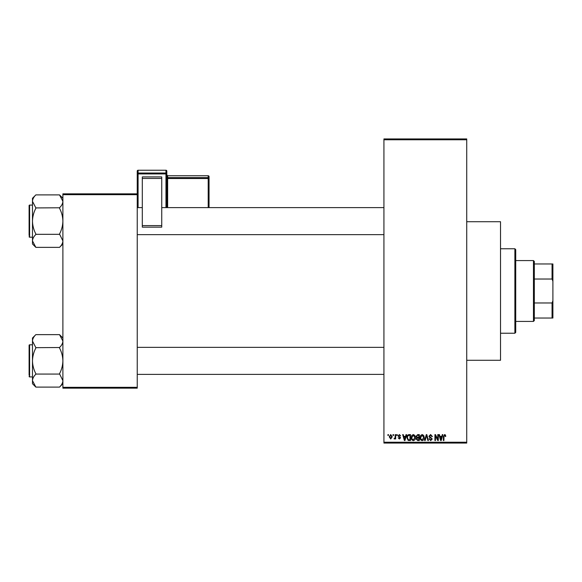 <?xml version="1.0" encoding="UTF-8"?>
<svg xmlns="http://www.w3.org/2000/svg" width="582" height="582" viewBox="0 0 582 582"><rect width="100%" height="100%" fill="white"/><g stroke="black" fill="none" stroke-linecap="round" stroke-linejoin="round"><path stroke-width="0.87" d="M466.728 221.72L500.52 221.72L500.52 360.28L466.728 360.28M392.996 435.467L392.996 434.623L393.534 434.623L393.534 435.467L392.996 435.467M395.149 436.849L395.149 434.623L395.68 434.623L395.68 438.923L395.149 438.923L395.149 438.239L394.501 439.003L393.992 438.77L395.047 437.729L395.149 436.849M396.684 435.467L396.684 434.623L397.222 434.623L397.222 435.467L396.684 435.467M398.066 435.933L399.361 434.543L400.678 435.925L399.325 435.161L398.605 435.831L400.598 437.773L399.383 439.003L398.139 437.773L399.368 438.384L400.06 437.86L398.066 435.933M405.559 436.391L406.025 434.623L406.592 434.623L404.956 440.538L404.388 440.538L402.671 434.623L403.239 434.623L403.704 436.391L405.559 436.391M413.351 434.543L414.893 435.474L415.424 437.504C415.541 439.177 414.85 440.218 413.344 440.61C411.874 440.225 411.183 439.214 411.278 437.577L411.809 435.452L413.351 434.543M422.183 434.543L423.725 435.474L424.256 437.504C424.373 439.177 423.681 440.218 422.176 440.61C420.706 440.225 420.015 439.214 420.109 437.577L420.641 435.452L422.183 434.543M444.597 434.543L445.441 434.965L445.761 436.391L445.223 436.464L444.568 435.234L443.993 435.685L443.913 440.538L443.375 440.538L443.375 436.522L444.597 434.543M383.931 442.225L466.728 442.225L466.728 443.069L383.931 443.069L383.931 138.931L466.728 138.931L466.728 139.775L383.931 139.775M466.728 442.225L466.728 139.775M441.811 436.391L442.276 434.623L442.844 434.623L441.207 440.538L440.639 440.538L438.923 434.623L439.49 434.623L439.956 436.391L441.811 436.391M437.773 439.359L437.773 434.623L438.311 434.623L438.311 440.538L437.737 440.538L435.467 435.794L435.467 440.538L434.929 440.538L434.929 434.623L435.511 434.623L437.773 439.359M428.941 436.26L430.615 434.543L432.397 436.544L431.859 436.616L430.564 435.234L429.48 436.253L432.244 438.995L430.709 440.61L429.094 438.85L429.632 438.77L430.695 439.919L431.706 438.974L431.538 438.37L429.756 437.671L428.941 436.26M424.613 440.538L426.3 434.623L426.824 434.623L428.417 440.538L427.865 440.538L426.599 435.314L425.173 440.538L424.613 440.538M416.035 436.362L417.672 434.623L419.338 434.623L419.338 440.538L417.665 440.538L416.188 439.046L416.77 437.81L416.035 436.362M406.898 437.613C406.753 435.933 407.436 434.936 408.928 434.623L410.506 434.623L410.506 440.538L408.149 440.428L406.898 437.613M389.234 436.82L390.733 434.543L392.224 436.776L390.733 439.003L389.234 436.82M387.925 435.467L387.925 434.623L388.463 434.623L388.463 435.467L387.925 435.467M62.892 193.842L137.243 193.842L137.243 194.686L62.892 194.686L62.892 193.842M137.243 387.314L137.243 388.158L62.892 388.158L62.892 387.314L137.243 387.314L137.243 194.686M62.892 387.314L62.892 194.686M441.127 438.799L441.629 437.082L440.138 437.082L440.88 439.919L441.127 438.799M422.176 439.919L423.718 437.489L422.183 435.234L420.648 437.591L420.873 438.93L422.176 439.919M418.8 439.847L418.8 438.079L417.229 438.137L416.727 438.952L417.861 439.847L418.8 439.847M418.8 437.388L418.8 435.314L417.105 435.387L416.574 436.354L417.738 437.388L418.8 437.388M413.344 439.919L414.886 437.489L413.351 435.234L411.809 437.591L412.041 438.93L413.344 439.919M409.968 439.847L409.968 435.314L409.001 435.314L407.647 436.173L407.436 437.62L408.251 439.73L409.968 439.847M404.876 438.799L405.378 437.082L403.886 437.082L404.628 439.919L404.876 438.799M390.74 438.384L391.686 436.776L390.718 435.161L389.773 436.776L390.74 438.384M533.468 260.583L534.312 261.427L534.312 320.573L533.468 321.417L533.468 260.583L515.725 260.583M534.312 263.966L552.9 263.966L552.9 318.034L552.056 318.034L552.056 302.975L552.9 300.705M534.312 302.975L552.056 302.975M552.9 281.295L552.056 279.025L552.056 263.966M534.312 279.025L552.056 279.025M534.312 318.034L552.056 318.034M514.881 248.761L515.725 249.605L515.725 332.395L514.881 333.239L514.881 248.761L500.52 248.761M514.881 333.239L500.52 333.239M383.931 207.614L161.738 207.614M142.306 207.614L137.243 207.614M383.931 234.648L137.243 234.648M62.892 198.273L59.517 194.897L62.892 201.336C62.769 203.591 61.641 205.744 59.517 207.774L35.858 207.934L32.483 201.336C32.607 199.08 33.727 196.934 35.858 194.897L59.517 194.897M35.858 194.897L32.483 198.273L32.483 243.989L35.858 247.365L32.483 240.926C32.607 238.671 33.727 236.525 35.858 234.488L35.858 234.015C33.734 229.963 32.607 225.663 32.483 221.131C32.607 216.584 33.734 212.292 35.858 208.254L35.858 207.934M32.483 205.082L29.609 205.082A0.509 0.509 0 0 0 29.1 205.584L29.1 235.492M29.1 206.77L29.1 205.584A0.509 0.509 0 0 1 29.609 205.082L29.609 237.187A0.509 0.509 0 0 1 29.1 236.678M29.609 237.187L32.483 237.187M59.517 207.934L59.517 208.254C61.641 212.306 62.761 216.599 62.892 221.131C62.761 225.678 61.634 229.97 59.517 234.015L62.892 240.926C62.769 243.181 61.641 245.328 59.517 247.365L35.858 247.365M59.517 234.328L35.858 234.328M59.517 247.365L62.892 243.989M137.243 374.386L383.931 374.386M137.243 347.352L383.931 347.352M62.892 338.011L59.517 334.635L62.892 341.074C62.769 343.329 61.641 345.475 59.517 347.512L35.858 347.672L32.483 341.074C32.607 338.819 33.727 336.672 35.858 334.635L59.517 334.635M35.858 334.635L32.483 338.011L32.483 383.727L35.858 387.103L32.483 380.664C32.607 378.409 33.727 376.256 35.858 374.226L35.858 373.746C33.734 369.694 32.607 365.401 32.483 360.869C32.607 356.322 33.734 352.03 35.858 347.985L35.858 347.672M32.483 344.813L29.609 344.813A0.509 0.509 0 0 0 29.1 345.322L29.1 375.23M29.1 346.508L29.1 345.322A0.509 0.509 0 0 1 29.609 344.813L29.609 376.918A0.509 0.509 0 0 1 29.1 376.416M29.609 376.918L32.483 376.918M59.517 347.672L59.517 347.985C61.641 352.037 62.761 356.337 62.892 360.869C62.761 365.416 61.634 369.708 59.517 373.746L62.892 380.664C62.769 382.92 61.641 385.066 59.517 387.103L35.858 387.103M59.517 374.066L35.858 374.066M59.517 387.103L62.892 383.727M166.808 171.086A0.844 0.844 0 0 0 165.965 170.235L138.087 170.242L138.087 173.029L165.965 173.029L165.965 170.242A0.844 0.844 180 0 1 166.808 171.086L166.808 207.614M142.306 176.906L161.738 176.906L161.738 178.434L142.306 178.434L142.306 176.906M161.738 225.598L161.738 227.155L142.306 227.147L142.306 225.598L161.738 225.598L161.738 178.434M161.738 227.155L142.306 227.155M142.306 225.598L142.306 178.434M137.243 193.842L137.243 171.086A0.844 0.844 180 0 1 138.087 170.242L165.965 170.235M209.047 176.601A0.844 0.844 0 0 0 208.203 175.757L167.652 175.757L167.652 177.619L208.203 177.619L208.203 175.757A0.844 0.844 0 0 1 209.047 176.601L209.047 207.614M165.965 207.614L165.965 173.938L138.087 173.938L138.087 207.614M208.203 207.614L208.203 178.529L167.652 178.529L167.652 207.614M209.047 178.463A0.844 0.844 180 0 0 208.203 177.619L208.203 178.529L209.047 178.463M167.652 175.757L167.652 175.757A0.844 0.844 0 0 1 166.808 174.92L167.652 175.757L208.203 175.757M166.808 178.594L167.652 178.529L167.652 177.619A0.844 0.844 180 0 1 166.808 176.775M166.808 173.873A0.844 0.844 180 0 0 165.965 173.029L165.965 173.938L166.808 173.873M138.087 173.029A0.844 0.844 180 0 0 137.243 173.873L138.087 173.938L138.087 173.029M533.468 321.417L515.725 321.417M138.087 170.235A0.844 0.844 0 0 0 137.243 171.086"/></g></svg>
